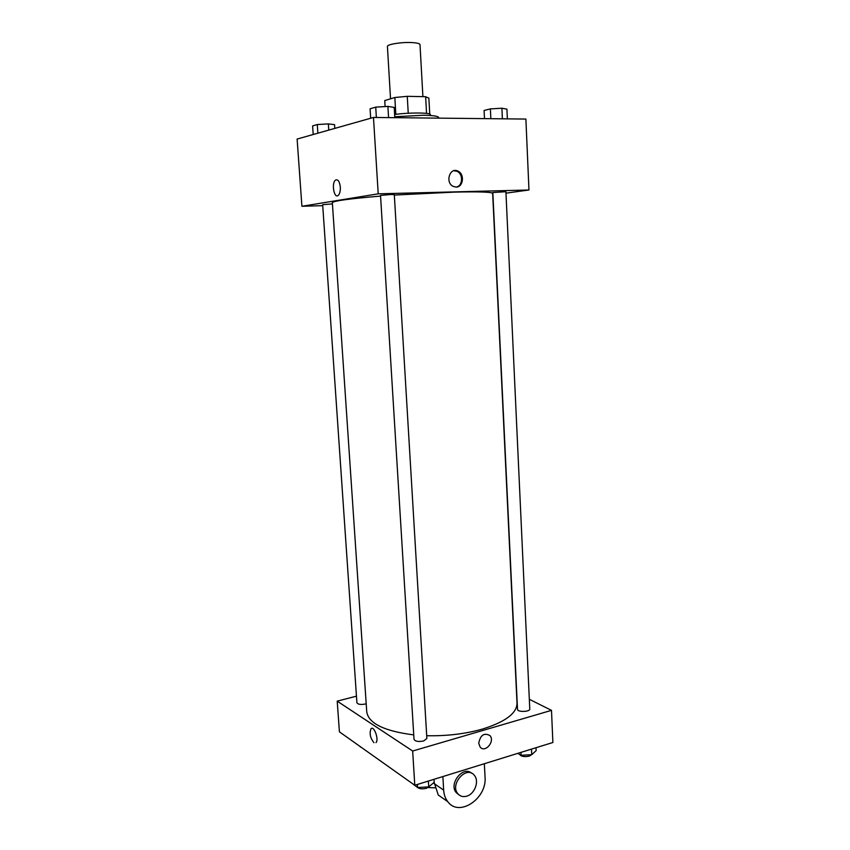 <?xml version="1.0" encoding="UTF-8"?>
<svg xmlns="http://www.w3.org/2000/svg" width="850" height="850" viewBox="0 0 850 850"><rect width="100%" height="100%" fill="white"/><g stroke="black" fill="none" stroke-linecap="round" stroke-linejoin="round"><path stroke-width="1.27" d="M422.907 96.656L420.006 44.625C419.751 43.541 417.01 42.861 411.772 42.564C401.455 41.979 386.761 44.391 387.419 46.506L390.533 98.812M384.752 100.566L385.114 106.579L384.752 100.566L394.836 97.506L407.267 96.326L425.638 96.709L428.857 98.196M395.824 114.346L394.836 97.506M426.562 113.401L425.638 96.709M408.244 113.231L407.267 96.326M394.612 114.516C408.616 112.402 431.131 112.54 430.397 114.686L430.44 115.526M438.685 118.139L438.653 117.502C438.249 116.184 433.171 115.441 423.406 115.26L394.751 116.748M322.724 205.647L301.909 206.274L297.118 139.06L373.479 117.449L525.884 119.064L528.966 189.996L505.973 193.152M301.909 206.274L378.207 193.832L373.479 117.449M340.319 187.127C340.467 191.112 339.777 193.874 338.226 195.394C334.124 199.091 331.256 183.079 335.474 180.115C337.949 179.031 339.564 181.369 340.319 187.127C339.575 181.369 337.96 179.031 335.484 180.115L335.474 180.115C331.256 183.079 334.124 199.081 338.226 195.394M426.7 735.718C446.824 736.143 465.502 733.901 482.736 728.992C505.495 721.809 516.928 713.203 517.013 703.173L492.66 193.449C492.001 192.004 479.304 191.558 454.569 192.111L394.336 195.064M380.566 196.095C349.382 198.709 333.317 200.908 332.35 202.693L366.743 711.843C368.56 723.435 384.232 731.128 413.737 734.899M378.207 193.832L528.966 189.996M332.435 203.883L322.66 204.68L356.915 702.759C357.924 704.448 360.804 704.862 365.521 703.981L366.201 703.789M390.724 194.512L380.524 195.426L414.014 739.341C415.214 741.434 418.434 741.976 423.672 740.956L426.87 738.491L394.304 194.65L390.724 194.512M492.83 192.525L505.909 191.718L529.773 708.985C530.219 711.949 517.342 712.332 517.512 709.357L492.83 192.525M456.11 187.074L453.22 186.394C444.869 182.601 449.841 166.749 457.991 171.148C464.886 174.069 463.324 187.319 456.11 187.074M453.889 170.712L457.087 171.317C463.377 173.974 462.846 185.906 456.397 187.053M414.789 785.262L339.405 731.829L337.216 701.154L356.458 696.161L337.216 701.154L412.664 751.018L551.491 710.356L529.327 699.284L551.491 710.356L552.883 742.496L414.789 785.262L412.664 751.018L551.491 710.356M484.489 118.628L484.086 110.479L490.386 108.896L501.904 108.226L506.919 109.151L507.365 118.873M490.854 118.692L490.386 108.896M502.392 118.819L501.904 108.226M370.664 118.246L370.079 108.8L375.732 107.121L387.897 106.409L394.198 107.408L394.804 117.672M376.369 117.481L375.732 107.121M388.567 117.608L387.897 106.409M313.204 134.512L312.609 125.927L317.284 124.536L328.355 123.898L334.56 124.652L334.804 128.393M317.879 133.184L317.284 124.536M328.769 130.103L328.355 123.898M517.778 753.366L521.135 755.289L531.739 754.694L536.138 750.624L536.01 747.724M521.135 755.289L520.997 752.367M531.739 754.694L531.484 749.126M531.611 754.694L529.274 756.117C524.386 757.095 521.188 756.543 519.679 754.46M412.027 783.307L417.573 787.514L428.729 786.888L434.191 782.351L434.01 779.301M417.573 787.514L417.382 784.454M428.729 786.888L428.379 781.044M429.579 786.176L426.53 788.258C422.503 789.236 419.443 788.938 417.35 787.366M355.396 743.176L360.4 746.714M361.792 747.702L360.113 746.736M480.144 747.054C485.116 753.387 495.369 741.232 489.897 735.537C484.096 732.53 480.367 735.091 478.72 743.219C480.367 735.091 484.096 732.53 489.897 735.537C495.369 741.232 485.116 753.387 480.144 747.054L478.72 743.219M373.936 742.677C370.249 738.087 369.272 733.444 371.004 728.758C373.957 725.209 379.206 739.755 375.976 742.634L375.987 742.634C379.206 739.755 373.968 725.209 371.014 728.758C369.283 733.444 370.26 738.087 373.947 742.677M337.216 701.154L412.664 751.018M434.138 782.393L438.281 795.037L445.517 800.094M434.839 787.833L428.166 787.557M458.788 794.697L456.269 792.646C448.354 783.838 463.229 765.276 471.676 773.277M484.341 763.714L485.042 777.028C487.188 798.49 459.085 817.53 447.769 801.667C445.326 798.532 443.955 794.686 443.658 790.117L442.871 776.56M466.831 796.131C463.176 797.194 460.201 796.397 457.884 793.751C449.448 784.21 466.586 765.096 474.289 775.296C479.506 780.906 474.863 793.9 466.831 796.131M434.201 783.626L443.658 790.117M429.749 114.091L428.868 98.058M457.087 171.317L457.991 171.148M457.884 793.751L456.269 792.646M438.281 795.037L447.769 801.667"/></g></svg>
